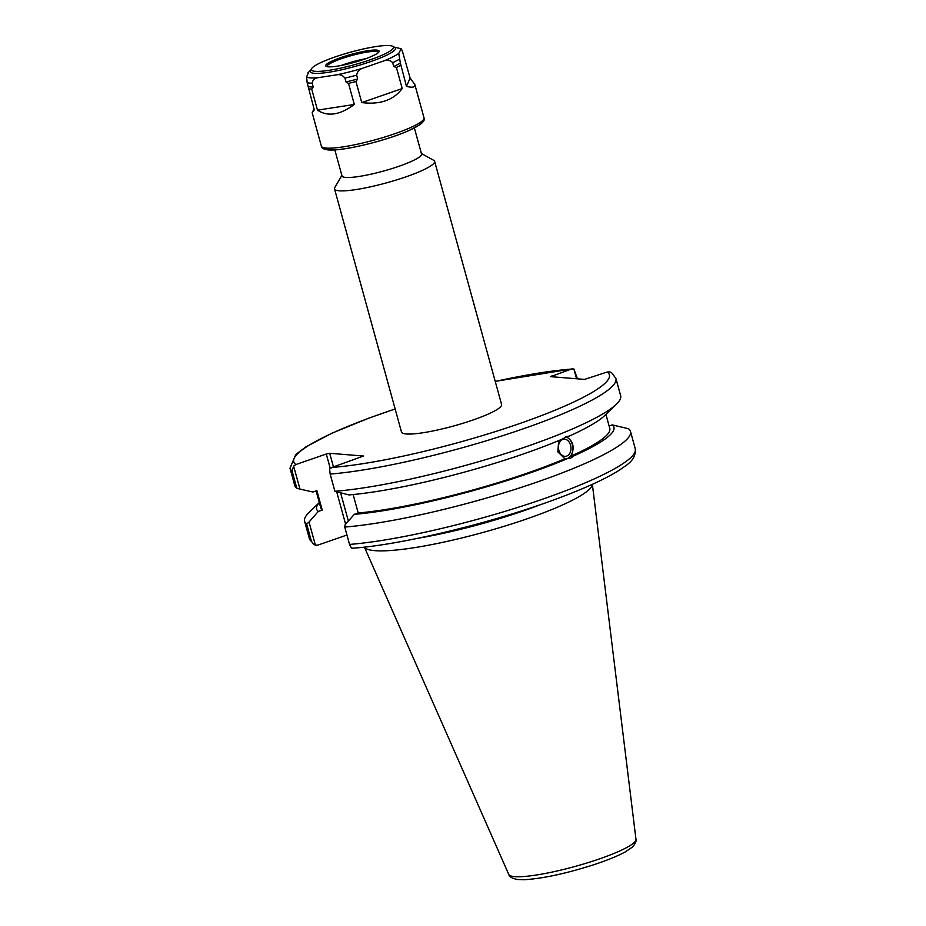 <?xml version="1.0" encoding="UTF-8"?>
<svg xmlns="http://www.w3.org/2000/svg" width="926" height="926" viewBox="0 0 926 926"><rect width="100%" height="100%" fill="white"/><g stroke="black" fill="none" stroke-linecap="round" stroke-linejoin="round"><path stroke-width="1.39" d="M341.856 175.431L334.807 187.515A51.902 7.987 -15.4 0 0 334.517 188.881A51.902 7.987 -15.4 0 0 386.686 182.804A51.902 7.987 -15.4 0 0 434.607 161.321A51.902 7.987 -15.4 0 0 433.669 160.279L421.423 153.519M434.607 161.321L501.591 404.488A51.902 7.987 164.6 0 1 453.671 425.983A51.902 7.987 164.6 0 1 401.502 432.06L334.517 188.881M334.83 149.919L341.995 175.917A41.265 6.355 -15.4 0 0 383.457 171.079A41.265 6.355 -15.4 0 0 421.55 154.005L414.385 127.996M316.113 490.907L320.801 507.969A149.862 23.069 -15.4 0 0 322.225 510.064L316.877 490.641L312.953 492.007L299.955 489.102L293.623 466.125L295.915 464.528L326.288 454.006L330.246 468.394M395.136 408.945L368.49 418.263L332.006 433.148L305.904 446.888L295.845 454.458L289.988 468.232L294.723 485.467A169.03 26.021 -15.4 0 0 296.806 488.199L299.955 489.102M319.331 502.598A154.179 23.74 -15.4 0 0 318.301 511.43L322.225 510.064M566.967 455.974A8.635 6.251 -96 0 1 565.601 456.333A8.635 6.251 -96 0 1 558.494 448.404A8.635 6.251 -96 0 1 563.807 439.167A8.635 6.251 -96 0 1 570.775 446.135A8.635 6.251 -96 0 1 566.967 455.974M568.043 436.158L568.784 436.296A154.179 23.74 -15.4 0 0 604.759 415.496L616.473 404.13A169.03 26.021 -15.4 0 1 497.065 456.182A169.03 26.021 -15.4 0 1 334.899 491.289L348.94 494.924A154.179 23.74 -15.4 0 0 562.557 439.005L566.631 436.586L568.784 436.296L566.828 436.505M565.821 436.609C573.182 440.556 574.965 447.038 571.18 456.032L574.132 455.719L570.381 458.393L564.953 458.74L557.811 451.819L558.714 440.626M567.43 458.486A11.181 8.091 84 0 0 572.8 447.49A11.181 8.091 84 0 0 566.006 436.887M616.473 404.13A169.03 26.021 -15.4 0 0 620.652 395.691L615.906 378.456L611.646 372.75L609.875 371.893L607.178 372.02L584.538 379.405L550.75 376.662L571.192 369.104L573.889 368.976L577.43 378.827M571.18 456.032A149.862 23.069 -15.4 0 0 609.771 428.368L605.917 414.373M574.132 455.719A154.179 23.74 -15.4 0 0 612.271 424.907L609.123 426.006M346.949 535.031L318.093 545.044L315.396 545.171L309.029 522.044L318.301 511.43M418.448 538.168A116.063 17.872 -15.4 0 0 541.363 504.311M333.453 466.912L329.702 453.289L363.49 456.032L331.902 467.445L329.61 469.042L330.154 474.066A169.03 26.021 -15.4 0 0 513.513 432.129A169.03 26.021 -15.4 0 0 615.906 378.456M334.899 491.289L330.154 474.066M351.382 548.088L352.852 548.204C401.294 544.893 491.949 522.947 555.843 499.149C584.422 488.592 605.754 478.835 619.864 469.852C625.802 465.257 636.127 460.847 635.282 448.832A169.03 26.021 164.6 0 1 532.89 502.494A169.03 26.021 164.6 0 1 349.542 544.43L351.382 548.088M353.13 494.542L358.212 512.981L354.288 514.347L345.016 524.961L344.75 527.056A169.03 26.021 -15.4 0 0 528.109 485.12A169.03 26.021 -15.4 0 0 630.502 431.458A169.03 26.021 -15.4 0 0 628.43 428.715L612.271 424.907M329.702 453.289L326.288 454.006M289.988 468.232A169.03 26.021 -15.4 0 0 292.06 470.975L293.623 466.125M552.255 376.778L551.977 375.771M573.889 368.976L576.585 378.757M336.809 492.215L345.63 524.255M315.396 545.171L313.625 544.314L311.437 541.34A169.03 26.021 164.6 0 1 309.365 538.596L304.585 521.222A169.03 26.021 -15.4 0 0 306.656 523.966L311.437 541.34M319.308 502.54L308.763 512.784A169.03 26.021 -15.4 0 0 304.585 521.222M309.029 522.044L306.656 523.966M349.542 544.43L344.75 527.056M364.45 547.116A118.32 18.219 -15.4 0 0 483.002 532.45A118.32 18.219 -15.4 0 0 592.327 484.344M348.384 521.095L340.664 493.083M292.06 470.975L296.806 488.199M354.288 514.347A154.179 23.74 -15.4 0 0 567.904 458.428M358.212 512.981A149.862 23.069 -15.4 0 0 564.953 458.74M354.322 104.464C340.027 115.044 327.746 116.931 317.491 110.148L354.322 104.464L348.512 83.409A53.233 8.195 -15.4 0 0 355.943 81.511L357.691 78.988L356.637 75.145C357.297 71.753 359.276 69.473 362.552 68.281L384.313 60.734C387.624 59.646 390.402 60.283 392.647 62.655L393.712 66.498A52.169 8.033 -15.4 0 0 400.379 63.107L398.759 53.407L401.097 48.928L399.083 48.268A49.506 7.628 -15.4 0 1 400.726 48.916C401.039 48.279 401.652 49.252 402.579 51.833L410.125 78.027L414.836 84.498C415.508 87.241 412.718 87.866 406.468 86.396L410.125 78.027M317.491 110.148L311.692 89.081L313.231 87.009L312.178 83.166C312.71 80.087 314.47 78.293 317.456 77.784L337.249 74.728C340.259 74.311 342.828 75.446 344.947 78.12L346 81.963L348.512 83.409M308.566 72.402L306.599 76.904L307.166 82.761L314.308 109.881L312.178 112.775L314.018 108.84M406.468 86.396L400.379 63.107M308.219 86.604A52.169 8.033 -15.4 0 0 313.231 87.009M346 81.963A52.169 8.033 -15.4 0 0 357.691 78.988M308.508 88.815A53.233 8.195 -15.4 0 0 311.692 89.081M393.712 66.498L396.421 67.482A53.233 8.195 -15.4 0 0 400.669 65.329M396.421 67.482L402.231 88.549C393.492 100.17 379.996 104.846 361.742 102.578L355.943 81.511M361.742 102.578L402.231 88.549M311.611 68.64L310.499 70.55A44.182 6.806 -15.4 0 0 354.658 66.533A44.182 6.806 -15.4 0 0 394.65 47.365L392.728 46.3A42.596 6.563 -15.4 0 0 334.865 57.03A42.596 6.563 -15.4 0 0 311.611 68.64A42.596 6.563 -15.4 0 0 354.183 64.774A42.596 6.563 -15.4 0 0 392.728 46.3M341.011 57.528A27.687 4.26 -15.4 0 0 326.253 66.359A27.687 4.26 -15.4 0 0 353.57 62.563A27.687 4.26 -15.4 0 0 378.977 51.833A27.687 4.26 -15.4 0 0 367.992 50.687A27.687 4.26 -15.4 0 0 341.011 57.528M378.398 52.527A26.622 4.098 -15.4 0 0 378.375 52.4A26.622 4.098 -15.4 0 0 341.729 58.581A26.622 4.098 -15.4 0 0 327.052 66.545A26.622 4.098 -15.4 0 0 327.098 66.66M607.178 372.02A163.705 25.21 164.6 0 1 519.104 423.749A163.705 25.21 164.6 0 1 331.902 467.445M295.915 464.528A163.705 25.21 164.6 0 1 395.159 409.014M495.248 381.443A163.705 25.21 164.6 0 1 571.192 369.104M508.756 874.422C509.288 876.818 512.286 878.519 517.738 879.515L524.452 879.7C542.74 878.566 565.624 873.658 593.08 864.965C606.808 860.474 617.561 856.11 625.328 851.874L632.539 846.966C635.329 843.667 636.475 841.144 635.977 839.373A66.001 10.163 164.6 0 1 575 866.47A66.001 10.163 164.6 0 1 508.756 874.422L364.404 547.116M384.313 60.734A49.506 7.628 -15.4 0 0 398.759 53.407M392.647 62.655A52.169 8.033 -15.4 0 0 399.326 59.276M306.599 76.904A49.506 7.628 -15.4 0 0 317.456 77.784M307.166 82.761A52.169 8.033 -15.4 0 0 312.178 83.166M344.947 78.12A52.169 8.033 -15.4 0 0 356.637 75.145M337.249 74.728A49.506 7.628 -15.4 0 0 362.552 68.281M312.178 112.775L321.368 146.134A53.233 8.195 -15.4 0 0 374.868 139.895A53.233 8.195 -15.4 0 0 424.015 117.857L414.836 84.498M324.609 147.894A50.571 7.79 -15.4 0 0 375.458 142.037A50.571 7.79 -15.4 0 0 422.129 121.028M365.828 58.685A26.622 4.098 -15.4 0 0 343.407 64.67A26.622 4.098 -15.4 0 0 341.046 65.514M572.407 368.849L495.225 381.373M313.625 544.314L309.365 538.596M635.977 839.373L592.362 484.321M635.282 448.832L630.502 431.458M321.368 146.134C321.403 148.16 323.834 149.433 328.661 149.966C338.083 150.463 353.57 147.859 375.111 142.164C387.971 138.611 399.048 134.837 408.32 130.855L419.594 124.964C423.599 121.966 425.069 119.593 424.015 117.857M310.777 70.063L307.988 72.772M394.163 47.099L399.083 48.268"/></g></svg>
